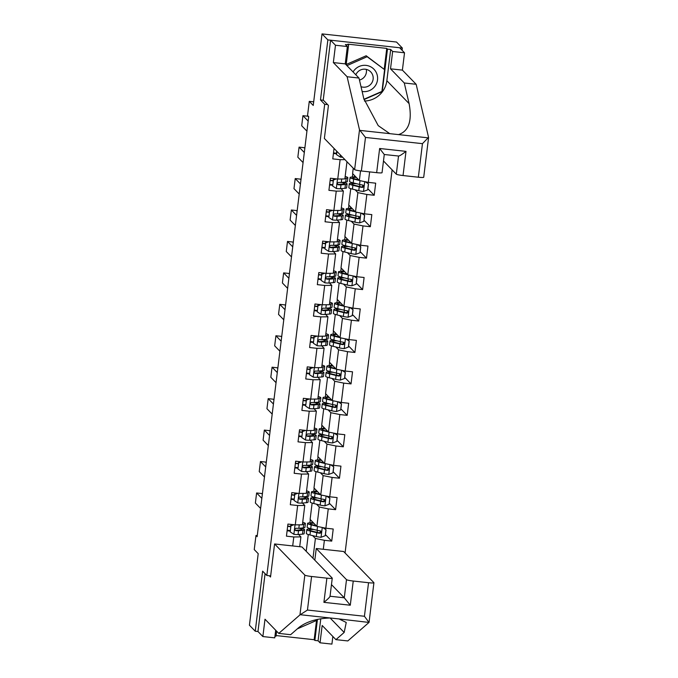 <?xml version="1.0" encoding="UTF-8"?>
<svg xmlns="http://www.w3.org/2000/svg" width="678" height="678" viewBox="0 0 678 678"><rect width="100%" height="100%" fill="white"/><g stroke="black" fill="none" stroke-linecap="round" stroke-linejoin="round"><path stroke-width="1.02" d="M402.071 50.257L402.342 48.045L396.511 42.036L322.025 33.9L327.864 39.9L320.482 99.963L324.686 104.285L327.652 104.607M345.068 552.985L392.113 169.856M402.342 48.045L327.864 39.9M324.686 104.285L266.827 575.478L262.632 571.156L255.259 631.218L257.971 631.515L265.073 573.673M255.259 631.218L249.428 625.209L258.208 553.663L254.242 549.587L255.979 535.476L257.14 536.679L308.71 116.675L307.549 115.472L309.278 101.361L313.244 105.446L322.025 33.9M270.666 575.902L266.827 575.478M334.051 148.431L332.771 158.881L340.119 159.686L337.746 179.034L330.398 178.229L328.915 190.323L336.254 191.128L333.881 210.477L326.533 209.672L325.05 221.765L332.398 222.57L330.025 241.91L322.677 241.114L321.194 253.208L328.533 254.004L326.16 273.353L318.813 272.548L317.329 284.641L324.677 285.446L322.304 304.795L314.956 303.99L313.473 316.084L320.813 316.889L318.44 336.237L311.092 335.432L309.609 347.526L316.957 348.322L314.584 367.671L307.236 366.874L305.753 378.96L313.092 379.765L310.719 399.113L303.371 398.308L301.888 410.402L309.236 411.207L306.863 430.555L299.515 429.75L298.032 441.844L305.38 442.649L302.998 461.998L295.65 461.193L294.167 473.286L301.515 474.083L299.142 493.431L291.794 492.635L290.311 504.72L297.659 505.525L295.277 524.874L287.93 524.069L286.447 536.162L293.794 536.968L292.693 545.934M369.629 171.898L368.34 182.374L375.688 183.179L374.205 195.272L367.832 188.713M323.287 549.282L324.389 540.307L331.737 541.112L333.22 529.018L325.881 528.213L328.254 508.873L335.602 509.67L337.085 497.576L329.737 496.779L332.11 477.431L339.458 478.227L340.941 466.142L333.601 465.337L335.974 445.988L343.322 446.794L344.805 434.7L337.458 433.895L339.831 414.546L347.178 415.351L348.661 403.257L341.322 402.461L343.695 383.112L351.043 383.909L352.526 371.815L345.178 371.019L347.551 351.67L354.899 352.475L356.382 340.381L349.043 339.576L351.416 320.228L358.764 321.033L360.247 308.939L352.899 308.134L355.272 288.786L362.62 289.591L364.103 277.497L356.764 276.7L359.137 257.352L366.484 258.149L367.968 246.063L360.62 245.258L362.993 225.91L370.341 226.715L371.824 214.621L364.476 213.816L366.857 194.467L374.205 195.272M346.975 161.737L344.865 178.95L337.746 179.034M368.34 182.374L359.357 180.534L352.594 173.576L353.246 168.195M359.357 180.534L360.535 170.898M344.933 159.635L340.119 159.686M333.881 210.477L341 210.392L343.373 191.043L341.051 188.654M355.111 189.789L357.874 192.628L355.492 211.977L348.729 205.01L350.738 188.662M343.373 191.043L336.254 191.128M366.857 194.467L357.874 192.628M364.476 213.816L355.492 211.977M330.025 241.91L337.144 241.834L339.517 222.486L337.195 220.096M351.246 221.231L354.009 224.071L351.636 243.419L344.873 236.453L346.873 220.096M339.517 222.486L332.398 222.57M362.993 225.91L354.009 224.071M360.62 245.258L351.636 243.419M326.16 273.353L333.279 273.276L335.652 253.928L333.33 251.53M347.39 252.665L350.153 255.513L347.772 274.853L341.009 267.895L343.017 251.538M335.652 253.928L328.533 254.004M359.137 257.352L350.153 255.513M356.764 276.7L347.772 274.853M322.304 304.795L329.423 304.71L331.796 285.362L329.474 282.972M343.526 284.107L346.289 286.947L343.916 306.295L337.152 299.329L339.153 282.98M331.796 285.362L324.677 285.446M355.272 288.786L346.289 286.947M352.899 308.134L343.916 306.295M318.44 336.237L325.559 336.152L327.932 316.804L325.61 314.414M339.67 315.55L342.432 318.389L340.051 337.737L333.288 330.771L335.296 314.414M327.932 316.804L320.813 316.889M351.416 320.228L342.432 318.389M349.043 339.576L340.051 337.737M314.584 367.671L321.703 367.595L324.076 348.246L321.753 345.856M335.805 346.983L338.568 349.831L336.195 369.179L329.432 362.213L331.44 345.856M324.076 348.246L316.957 348.322M347.551 351.67L338.568 349.831M345.178 371.019L336.195 369.179M310.719 399.113L317.838 399.037L320.211 379.688L317.889 377.29M331.949 378.426L334.712 381.265L332.33 400.613L325.567 393.655L327.576 377.299M320.211 379.688L313.092 379.765M343.695 383.112L334.712 381.265M341.322 402.461L332.33 400.613M306.863 430.555L313.982 430.471L316.355 411.122L314.033 408.732M328.084 409.868L330.847 412.707L328.474 432.056L321.711 425.089L323.72 408.741M316.355 411.122L309.236 411.207M339.831 414.546L330.847 412.707M337.458 433.895L328.474 432.056M302.998 461.998L310.117 461.913L312.49 442.565L310.168 440.175M324.228 441.31L326.991 444.149L324.609 463.498L317.846 456.531L319.855 440.175M312.49 442.565L305.38 442.649M335.974 445.988L326.991 444.149M333.601 465.337L324.609 463.498M299.142 493.431L306.261 493.355L308.634 474.007L306.312 471.608M320.363 472.744L323.126 475.592L320.753 494.94L313.99 487.974L315.999 471.617M308.634 474.007L301.515 474.083M332.11 477.431L323.126 475.592M329.737 496.779L320.753 494.94M295.277 524.874L302.396 524.789L304.769 505.449L302.447 503.051M316.507 504.186L319.27 507.025L316.889 526.374L310.126 519.416L312.134 503.059M304.769 505.449L297.659 505.525M328.254 508.873L319.27 507.025M325.881 528.213L316.889 526.374M299.71 546.705L300.913 536.883L298.591 534.493M312.643 535.628L315.406 538.468L312.973 558.291M306.21 551.324L308.278 534.501M300.913 536.883L293.794 536.968M324.389 540.307L315.406 538.468M313.685 101.844L309.278 101.361M257.276 535.62L255.979 535.476M309.143 529.077L309.236 528.315M309.914 522.823L310.304 519.602M313.007 497.635L313.1 496.872M313.77 491.389L314.168 488.16M316.863 466.193L316.957 465.43M317.635 459.947L318.024 456.718M320.728 434.751L320.821 433.988M321.491 428.504L321.889 425.276M324.584 403.317L324.677 402.554M325.355 397.062L325.745 393.842M328.449 371.875L328.542 371.112M329.211 365.628L329.61 362.399M332.305 340.432L332.398 339.67M333.076 334.186L333.466 330.957M336.169 308.99L336.263 308.227M336.932 302.744L337.33 299.515M340.025 277.556L340.119 276.794M340.797 271.31L341.187 268.081M343.89 246.114L343.983 245.351M344.653 239.868L345.051 236.639M347.746 214.672L347.839 213.909M348.517 208.426L348.907 205.197M351.611 183.238L351.704 182.475M352.374 176.983L352.772 173.763M289.955 531.069L287.108 530.764M331.737 541.112L325.364 534.552M311.888 522.797L312.058 521.399M315.745 491.355L315.914 489.957M335.602 509.67L329.228 503.11M293.82 499.635L290.972 499.322M319.609 459.913L319.779 458.523M339.458 478.227L333.084 471.668M297.676 468.193L294.828 467.879M323.465 428.479L323.635 427.081M343.322 446.794L336.949 440.234M301.541 436.751L298.693 436.446M327.33 397.037L327.499 395.638M347.178 415.351L340.805 408.792M305.397 405.317L302.549 405.003M331.186 365.595L331.356 364.196M351.043 383.909L344.67 377.349M309.261 373.875L306.414 373.561M335.051 334.161L335.22 332.762M354.899 352.475L348.526 345.916M313.117 342.432L310.27 342.119M338.907 302.719L339.076 301.32M358.764 321.033L352.391 314.473M316.982 310.99L314.134 310.685M342.771 271.276L342.941 269.878M362.62 289.591L356.247 283.031M320.838 279.556L317.99 279.243M346.627 239.834L346.797 238.436M366.484 258.149L360.111 251.589M324.703 248.114L321.855 247.801M350.492 208.4L350.662 207.002M370.341 226.715L363.967 220.155M328.559 216.672L325.711 216.358M354.348 176.958L354.518 175.56M332.423 185.23L329.576 184.924M336.28 153.796L333.432 153.482M320.482 99.963L323.448 100.285M293.972 524.73L290.938 525.848L290.201 531.891L293.972 534.349A5.407 0.559 7 0 0 298.057 534.535L302.498 534.145A15.619 1.619 7 0 0 304.142 533.637L304.617 529.806A15.619 1.619 7 0 0 300.388 528.154M290.023 530.552L287.184 530.162M260.606 508.432L255.377 503.042L256.615 492.965L261.649 493.516L262.352 494.245M302.473 524.179L303.736 524.069A15.619 1.619 7 0 0 305.38 523.56A15.619 1.619 7 0 0 302.702 522.297M261.844 498.355L256.615 492.965M290.938 525.848L290.201 531.891M290.633 525.535L293.082 524.636M305.38 523.56L304.914 527.391A15.619 1.619 -173 0 1 303.269 527.899L298.82 528.289A5.407 0.559 -173 0 1 296.227 528.238C294.608 528.916 294.515 529.721 295.93 530.654A5.407 0.559 7 0 0 298.523 530.713L302.973 530.315A15.619 1.619 7 0 0 304.617 529.806M299.117 528.264A12.967 1.348 -173 0 1 301.981 529.484A12.967 1.348 -173 0 1 300.617 529.908L295.218 530.323M287.684 526.052L290.523 526.45M290.489 526.721L287.65 526.331M316.236 525.696L313.219 524.95A12.967 1.348 -173 0 1 310.227 523.704A12.967 1.348 -173 0 1 313.829 523.221M316.787 526.272L311.202 524.882A15.619 1.619 -173 0 1 307.592 523.382A15.619 1.619 -173 0 1 313.456 522.84M322.982 527.628L325.965 529.679L325.22 535.722L320.948 537.298A5.407 0.559 -173 0 1 316.312 536.535L309.965 534.959A15.619 1.619 -173 0 1 306.354 533.459L306.829 529.628A15.619 1.619 7 0 0 310.431 531.137L316.779 532.705A5.407 0.559 7 0 0 319.88 533.272C321.567 532.679 321.669 531.874 320.177 530.857A5.407 0.559 -173 0 1 317.075 530.289L310.727 528.713A15.619 1.619 -173 0 1 307.126 527.213L307.592 523.382M325.457 533.789A7.45 0.771 7 0 0 325.567 533.679L326.033 529.849A7.45 0.771 -173 0 1 325.932 529.959M325.965 529.679L322.728 527.569M325.601 528.162L325.593 529.315M312.143 529.069A15.619 1.619 7 0 0 306.829 529.628M320.762 531.086L319.541 532.925L312.456 531.205A12.967 1.348 -173 0 1 309.465 529.95A12.967 1.348 -173 0 1 313.838 529.484M320.931 531.23L320.177 530.857M317.092 619.446L316.99 620.251L297.32 628.862M362.128 91.479A13.272 13.094 135.8 0 0 372.375 67.851A13.272 13.094 135.8 0 0 353.077 71.953M361.01 86.691A9.085 8.958 135.8 0 0 370.68 71.86A9.085 8.958 135.8 0 0 355.84 74.809M366.289 69.402A9.085 8.958 -44.2 0 1 359.459 80.038M346.204 64.495L366.179 55.757L384.596 69.656L381.926 91.411L363.95 99.276M346.941 65.639L367.112 56.715L384.596 69.656M346.178 64.741L346.95 65.537M366.179 55.757L367.112 56.715M320.787 618.743L318.084 640.786L320.041 642.803L322.169 625.472L335.932 639.642L344.17 632.447L346.238 622.463L339.076 618.955L369.002 622.438L364.425 616.268L368.544 582.716A6.127 0.636 7 0 0 373.925 582.741A6.127 0.636 7 0 0 373.883 582.648L343.627 551.502L316.253 548.51L346.509 579.656A6.127 0.636 7 0 0 353.246 581.038L368.544 582.716M335.932 639.642L347.814 640.939L369.002 622.438M320.041 642.803L331.915 644.1L332.856 636.472M274.582 543.959L304.837 575.105A6.127 0.636 7 0 0 311.575 576.486L326.881 578.156A6.127 0.636 7 0 0 332.254 578.181A6.127 0.636 7 0 0 332.22 578.097L301.964 546.951L274.582 543.959L270.522 577.012L269.302 575.749M276.09 635.557L314.16 639.71L314.863 640.43L317.448 619.361M276.624 631.193L276.014 636.193L274.971 636.074M311.575 576.486L307.456 610.047L299.956 614.895L278.768 633.396L265.005 619.226L262.869 636.557L274.751 637.854L275.683 630.226M262.869 636.557L257.971 631.515M318.084 640.786L314.863 640.43M278.768 633.396L290.642 634.693L298.871 627.506C306.676 621.548 317.16 618.378 330.305 617.997L300.346 614.726M314.821 560.189L316.253 548.51M353.246 581.038L350.28 605.225L344.28 597.801L331.466 584.606M339.076 618.955L330.305 617.997M314.16 639.71L316.524 620.455M329.991 596.233C329.983 597.013 327.957 599.047 323.906 602.344L326.881 578.156M359.51 129.829L365.484 137.439L361.366 170.992A6.127 0.636 -173 0 1 354.628 169.61L359.51 129.829L347.111 76.741L333.347 62.579L335.474 45.248L330.576 40.197L323.228 100.056L328.432 105.412L324.372 138.465L354.628 169.61M384.206 69.249L386.765 48.401L347.916 44.155L348.611 44.875L345.39 44.528L347.356 46.545L345.229 63.876L358.993 78.046L363.806 98.666L378.222 125.633L389.774 133.651L398.545 134.608C408.758 131.21 412.283 120.879 409.097 103.615L404.283 82.987L390.52 68.825L392.647 51.486L390.689 49.469L386.85 80.707A22.967 22.654 -44.2 0 1 364.417 101.039M358.993 78.046L347.111 76.741M347.356 46.545L335.474 45.248M345.229 63.876L333.347 62.579M428.572 137.651L423.716 177.246A6.127 0.636 -173 0 1 418.334 177.221L403.037 175.543A6.127 0.636 -173 0 1 396.299 174.161L398.52 156.059M383.485 160.974L396.299 174.161M386.765 48.401L387.469 49.121L390.689 49.469M418.334 177.221L422.453 143.66L428.555 137.371L416.156 84.292L402.393 70.122L404.52 52.791L392.647 51.486M404.52 52.791L399.622 47.748L330.576 40.197M402.393 70.122L390.52 68.825M416.156 84.292L404.283 82.987M398.545 134.608L428.504 137.88L428.555 137.371M384.273 154.508L382.045 172.687A6.127 0.636 -173 0 1 376.663 172.661L361.366 170.992M348.611 44.875L346.161 64.842M364.027 99.564L382.248 91.589L387.469 49.121M376.663 172.661L379.638 148.482L406.003 151.363C401.876 154.567 399.376 156.118 398.528 156.025L384.282 154.508M379.638 148.482L384.231 154.465M297.828 493.287L294.803 494.406L294.057 500.457L297.837 502.906A5.407 0.559 7 0 0 301.913 503.101L306.363 502.712A15.619 1.619 7 0 0 308.007 502.195L308.473 498.364A15.619 1.619 7 0 0 304.252 496.711M293.879 499.11L291.048 498.72M264.471 476.99L259.233 471.6L260.471 461.523L265.505 462.074L266.208 462.803M306.337 492.745L307.6 492.635A15.619 1.619 7 0 0 309.244 492.118A15.619 1.619 7 0 0 306.566 490.855M265.708 466.913L260.471 461.523M294.803 494.406L294.057 500.457M294.498 494.093L296.947 493.194M309.244 492.118L308.77 495.949A15.619 1.619 -173 0 1 307.126 496.457L302.685 496.855A5.407 0.559 -173 0 1 300.083 496.796C298.473 497.474 298.371 498.279 299.786 499.22A5.407 0.559 7 0 0 302.388 499.271L306.829 498.881A15.619 1.619 7 0 0 308.473 498.364M302.973 496.83A12.967 1.348 -173 0 1 305.846 498.042A12.967 1.348 -173 0 1 304.473 498.466L299.074 498.881M291.548 494.618L294.388 495.008M294.354 495.279L291.515 494.889M301.693 461.854L298.659 462.972L297.922 469.015L301.693 471.473A5.407 0.559 7 0 0 305.778 471.659L310.219 471.269A15.619 1.619 7 0 0 311.863 470.752L312.338 466.93A15.619 1.619 7 0 0 308.109 465.278M297.744 467.676L294.905 467.278M268.327 445.548L263.098 440.166L264.335 430.089L269.369 430.632L270.073 431.361M310.193 461.303L311.456 461.193A15.619 1.619 7 0 0 313.1 460.676A15.619 1.619 7 0 0 310.422 459.413M269.564 435.471L264.335 430.089M298.659 462.972L297.922 469.015M298.354 462.659L300.803 461.752M313.1 460.676L312.634 464.506A15.619 1.619 -173 0 1 310.99 465.023L306.541 465.413A5.407 0.559 -173 0 1 303.947 465.354C302.329 466.032 302.235 466.837 303.651 467.778A5.407 0.559 7 0 0 306.244 467.828L310.694 467.439A15.619 1.619 7 0 0 312.338 466.93M306.837 465.388A12.967 1.348 -173 0 1 309.702 466.6A12.967 1.348 -173 0 1 308.337 467.032L302.939 467.439M295.405 463.176L298.244 463.566M298.21 463.845L295.371 463.455M320.092 494.262L317.084 493.516A12.967 1.348 -173 0 1 314.092 492.262A12.967 1.348 -173 0 1 317.685 491.779M320.643 494.83L315.058 493.448A15.619 1.619 -173 0 1 311.456 491.94A15.619 1.619 -173 0 1 317.312 491.397M326.847 496.186L329.83 498.237L329.084 504.279L324.813 505.856A5.407 0.559 -173 0 1 320.169 505.093L313.821 503.525A15.619 1.619 -173 0 1 310.219 502.017L310.685 498.186A15.619 1.619 7 0 0 314.295 499.694L320.643 501.262A5.407 0.559 7 0 0 323.745 501.83C325.432 501.237 325.525 500.432 324.042 499.415A5.407 0.559 -173 0 1 320.94 498.847L314.592 497.279A15.619 1.619 -173 0 1 310.982 495.771L311.456 491.94M329.322 502.347A7.45 0.771 7 0 0 329.423 502.237L329.898 498.406A7.45 0.771 -173 0 1 329.788 498.516M329.83 498.237L326.584 496.135M329.457 496.72L329.449 497.872M316.007 497.627A15.619 1.619 7 0 0 310.685 498.186M324.618 499.644L323.406 501.491L316.312 499.762A12.967 1.348 -173 0 1 313.321 498.516A12.967 1.348 -173 0 1 317.694 498.042M324.787 499.796L324.042 499.415M323.957 462.82L320.94 462.074A12.967 1.348 -173 0 1 317.948 460.828A12.967 1.348 -173 0 1 321.55 460.337M324.508 463.388L318.923 462.006A15.619 1.619 -173 0 1 315.312 460.498A15.619 1.619 -173 0 1 321.177 459.955M330.703 464.744L333.686 466.795L332.94 472.846L328.669 474.414A5.407 0.559 -173 0 1 324.033 473.651L317.685 472.083A15.619 1.619 -173 0 1 314.075 470.574L314.55 466.752A15.619 1.619 7 0 0 318.151 468.252L324.499 469.829A5.407 0.559 7 0 0 327.601 470.396C329.288 469.795 329.389 468.99 327.898 467.973A5.407 0.559 -173 0 1 324.796 467.405L318.448 465.837A15.619 1.619 -173 0 1 314.846 464.328L315.312 460.498M333.178 470.905A7.45 0.771 7 0 0 333.288 470.795L333.754 466.964A7.45 0.771 -173 0 1 333.652 467.074M333.686 466.795L330.449 464.693M333.322 465.278L333.313 466.439M319.863 466.184A15.619 1.619 7 0 0 314.55 466.752M328.483 468.21L327.262 470.049L320.177 468.32A12.967 1.348 -173 0 1 317.185 467.074A12.967 1.348 -173 0 1 321.558 466.608M328.652 468.354L327.898 467.973M305.549 430.411L302.524 431.53L301.778 437.573L305.558 440.03A5.407 0.559 7 0 0 309.634 440.217L314.084 439.827A15.619 1.619 7 0 0 315.728 439.319L316.194 435.488A15.619 1.619 7 0 0 311.973 433.835M301.6 436.234L298.769 435.844M272.192 414.114L266.954 408.724L268.191 398.647L273.226 399.198L273.929 399.918M314.058 429.86L315.321 429.75A15.619 1.619 7 0 0 316.965 429.242A15.619 1.619 7 0 0 314.287 427.979M273.429 404.037L268.191 398.647M302.524 431.53L301.778 437.573M302.219 431.216L304.668 430.318M316.965 429.242L316.49 433.072A15.619 1.619 -173 0 1 314.846 433.581L310.405 433.971A5.407 0.559 -173 0 1 307.804 433.92C306.193 434.59 306.092 435.403 307.507 436.335A5.407 0.559 7 0 0 310.109 436.386L314.55 435.996A15.619 1.619 7 0 0 316.194 435.488M310.694 433.945A12.967 1.348 -173 0 1 313.567 435.166A12.967 1.348 -173 0 1 312.194 435.59L306.795 436.005M299.269 431.733L302.108 432.123M302.074 432.403L299.235 432.013M309.414 398.969L306.38 400.088L305.642 406.139L309.414 408.588A5.407 0.559 7 0 0 313.499 408.783L317.94 408.385A15.619 1.619 7 0 0 319.584 407.876L320.058 404.046A15.619 1.619 7 0 0 315.829 402.393M305.464 404.791L302.625 404.402M276.048 382.672L270.819 377.282L272.056 367.205L277.09 367.756L277.794 368.485M317.914 398.418L319.177 398.308A15.619 1.619 7 0 0 320.821 397.8A15.619 1.619 7 0 0 318.143 396.537M277.285 372.595L272.056 367.205M306.38 400.088L305.642 406.139M306.075 399.774L308.524 398.876M320.821 397.8L320.355 401.63A15.619 1.619 -173 0 1 318.711 402.139L314.261 402.529A5.407 0.559 -173 0 1 311.668 402.478C310.049 403.156 309.956 403.961 311.371 404.893A5.407 0.559 7 0 0 313.965 404.952L318.414 404.563A15.619 1.619 7 0 0 320.058 404.046M314.558 402.503A12.967 1.348 -173 0 1 317.423 403.724A12.967 1.348 -173 0 1 316.058 404.147L310.66 404.563M303.125 400.3L305.964 400.69M305.931 400.961L303.091 400.571M313.27 367.535L310.244 368.646L309.499 374.697L313.278 377.154A5.407 0.559 7 0 0 317.355 377.341L321.804 376.951A15.619 1.619 7 0 0 323.448 376.434L323.914 372.603A15.619 1.619 7 0 0 319.694 370.951M309.321 373.349L306.49 372.959M279.912 351.229L274.675 345.839L275.912 335.763L280.946 336.313L281.65 337.042M321.779 366.984L323.042 366.874A15.619 1.619 7 0 0 324.686 366.357A15.619 1.619 7 0 0 322.008 365.095M281.15 341.153L275.912 335.763M310.244 368.646L309.499 374.697M309.939 368.34L312.389 367.434M324.686 366.357L324.211 370.188A15.619 1.619 -173 0 1 322.567 370.697L318.126 371.095A5.407 0.559 -173 0 1 315.524 371.036C313.914 371.714 313.812 372.519 315.228 373.459A5.407 0.559 7 0 0 317.829 373.51L322.27 373.12A15.619 1.619 7 0 0 323.914 372.603M318.414 371.069A12.967 1.348 -173 0 1 321.287 372.281A12.967 1.348 -173 0 1 319.914 372.705L314.516 373.12M306.99 368.857L309.829 369.247M309.795 369.527L306.956 369.129M327.813 431.377L324.804 430.632A12.967 1.348 -173 0 1 321.813 429.386A12.967 1.348 -173 0 1 325.406 428.903M328.364 431.945L322.779 430.564A15.619 1.619 -173 0 1 319.177 429.064A15.619 1.619 -173 0 1 325.033 428.513M334.568 433.301L337.542 435.352L336.805 441.403L332.534 442.98A5.407 0.559 -173 0 1 327.889 442.217L321.541 440.641A15.619 1.619 -173 0 1 317.94 439.141L318.406 435.31A15.619 1.619 7 0 0 322.016 436.81L328.364 438.386A5.407 0.559 7 0 0 331.466 438.954C333.152 438.361 333.245 437.547 331.762 436.539A5.407 0.559 -173 0 1 328.661 435.962L322.313 434.395A15.619 1.619 -173 0 1 318.702 432.895L319.177 429.064M337.042 439.463A7.45 0.771 7 0 0 337.144 439.361L337.619 435.53A7.45 0.771 -173 0 1 337.508 435.64M337.542 435.352L334.305 433.25M337.178 433.844L337.169 434.996M323.728 434.742A15.619 1.619 7 0 0 318.406 435.31M332.339 436.768L331.127 438.607L324.033 436.878A12.967 1.348 -173 0 1 321.041 435.632A12.967 1.348 -173 0 1 325.415 435.166M332.508 436.912L331.762 436.539M331.678 399.935L328.661 399.198A12.967 1.348 -173 0 1 325.669 397.944A12.967 1.348 -173 0 1 329.271 397.461M332.228 400.512L326.643 399.13A15.619 1.619 -173 0 1 323.033 397.622A15.619 1.619 -173 0 1 328.898 397.079M338.424 401.868L341.407 403.919L340.661 409.961L336.39 411.538A5.407 0.559 -173 0 1 331.754 410.775L325.406 409.207A15.619 1.619 -173 0 1 321.796 407.698L322.27 403.868A15.619 1.619 7 0 0 325.872 405.376L332.22 406.944A5.407 0.559 7 0 0 335.322 407.512C337.008 406.919 337.11 406.114 335.618 405.097A5.407 0.559 -173 0 1 332.517 404.529L326.169 402.952A15.619 1.619 -173 0 1 322.567 401.452L323.033 397.622M340.898 408.029A7.45 0.771 7 0 0 341.009 407.919L341.475 404.088A7.45 0.771 -173 0 1 341.373 404.198M341.407 403.919L338.169 401.808M341.042 402.401L341.034 403.554M327.584 403.308A15.619 1.619 7 0 0 322.27 403.868M336.203 405.325L334.983 407.164L327.898 405.444A12.967 1.348 -173 0 1 324.906 404.19A12.967 1.348 -173 0 1 329.279 403.724M336.373 405.469L335.618 405.097M335.534 368.501L332.525 367.756A12.967 1.348 -173 0 1 329.533 366.501A12.967 1.348 -173 0 1 333.127 366.018M336.085 369.069L330.5 367.688A15.619 1.619 -173 0 1 326.898 366.179A15.619 1.619 -173 0 1 332.754 365.637M342.288 370.425L345.263 372.476L344.526 378.519L340.254 380.095A5.407 0.559 -173 0 1 335.61 379.333L329.262 377.765A15.619 1.619 -173 0 1 325.66 376.256L326.126 372.425A15.619 1.619 7 0 0 329.737 373.934L336.085 375.502A5.407 0.559 7 0 0 339.186 376.07C340.873 375.476 340.966 374.671 339.483 373.654A5.407 0.559 -173 0 1 336.381 373.086L330.033 371.519A15.619 1.619 -173 0 1 326.423 370.01L326.898 366.179M344.763 376.587A7.45 0.771 7 0 0 344.865 376.476L345.339 372.646A7.45 0.771 -173 0 1 345.229 372.756M345.263 372.476L342.026 370.374M344.899 370.959L344.89 372.12M331.449 371.866A15.619 1.619 7 0 0 326.126 372.425M340.059 373.883L338.847 375.731L331.754 374.002A12.967 1.348 -173 0 1 328.762 372.756A12.967 1.348 -173 0 1 333.135 372.281M340.229 374.036L339.483 373.654M317.135 336.093L314.1 337.212L313.363 343.254L317.135 345.712A5.407 0.559 7 0 0 321.219 345.899L325.66 345.509A15.619 1.619 7 0 0 327.305 345L327.779 341.17A15.619 1.619 7 0 0 323.55 339.517M313.185 341.915L310.346 341.517M283.768 319.787L278.539 314.406L279.777 304.329L284.811 304.88L285.514 305.6M325.635 335.542L326.898 335.432A15.619 1.619 7 0 0 328.542 334.924A15.619 1.619 7 0 0 325.864 333.661M285.006 309.71L279.777 304.329M314.1 337.212L313.363 343.254M313.795 336.898L316.245 335.991M328.542 334.924L328.076 338.746A15.619 1.619 -173 0 1 326.432 339.263L321.982 339.653A5.407 0.559 -173 0 1 319.389 339.602C317.77 340.271 317.677 341.076 319.092 342.017A5.407 0.559 7 0 0 321.686 342.068L326.135 341.678A15.619 1.619 7 0 0 327.779 341.17M322.279 339.627A12.967 1.348 -173 0 1 325.143 340.848A12.967 1.348 -173 0 1 323.779 341.271L318.38 341.687M310.846 337.415L313.685 337.805M313.651 338.085L310.812 337.695M339.398 337.059L336.381 336.313A12.967 1.348 -173 0 1 333.39 335.068A12.967 1.348 -173 0 1 336.991 334.576M339.949 337.627L334.364 336.246A15.619 1.619 -173 0 1 330.754 334.746A15.619 1.619 -173 0 1 336.619 334.195M346.144 338.983L349.128 341.034L348.382 347.085L344.11 348.661A5.407 0.559 -173 0 1 339.475 347.89L333.127 346.322A15.619 1.619 -173 0 1 329.516 344.822L329.991 340.992A15.619 1.619 7 0 0 333.593 342.492L339.941 344.068A5.407 0.559 7 0 0 343.043 344.636C344.729 344.034 344.831 343.229 343.339 342.212A5.407 0.559 -173 0 1 340.237 341.644L333.89 340.076A15.619 1.619 -173 0 1 330.288 338.568L330.754 334.746M348.619 345.144A7.45 0.771 7 0 0 348.729 345.034L349.195 341.212A7.45 0.771 -173 0 1 349.094 341.314M349.128 341.034L345.89 338.932M348.763 339.517L348.755 340.678M335.305 340.424A15.619 1.619 7 0 0 329.991 340.992M343.924 342.449L342.704 344.288L335.618 342.56A12.967 1.348 -173 0 1 332.627 341.314A12.967 1.348 -173 0 1 337 340.848M344.093 342.593L343.339 342.212M320.991 304.651L317.965 305.77L317.219 311.812L320.999 314.27A5.407 0.559 7 0 0 325.076 314.456L329.525 314.067A15.619 1.619 7 0 0 331.169 313.558L331.635 309.727A15.619 1.619 7 0 0 327.415 308.075M317.041 310.473L314.211 310.083M287.633 288.353L282.395 282.963L283.633 272.887L288.667 273.437L289.37 274.166M329.5 304.1L330.762 303.99A15.619 1.619 7 0 0 332.406 303.481A15.619 1.619 7 0 0 329.728 302.219M288.87 278.277L283.633 272.887M317.965 305.77L317.219 311.812M317.66 305.456L320.109 304.558M332.406 303.481L331.932 307.312A15.619 1.619 -173 0 1 330.288 307.82L325.847 308.21A5.407 0.559 -173 0 1 323.245 308.159C321.635 308.829 321.533 309.643 322.948 310.575A5.407 0.559 7 0 0 325.55 310.634L329.991 310.236A15.619 1.619 7 0 0 331.635 309.727M326.135 308.185A12.967 1.348 -173 0 1 329.008 309.405A12.967 1.348 -173 0 1 327.635 309.829L322.236 310.244M314.711 305.973L317.55 306.371M317.516 306.642L314.677 306.253M343.254 305.617L340.246 304.871A12.967 1.348 -173 0 1 337.254 303.625A12.967 1.348 -173 0 1 340.848 303.142M343.805 306.185L338.22 304.803A15.619 1.619 -173 0 1 334.618 303.303A15.619 1.619 -173 0 1 340.475 302.761M350.009 307.541L352.984 309.592L352.246 315.643L347.975 317.219A5.407 0.559 -173 0 1 343.331 316.457L336.983 314.88A15.619 1.619 -173 0 1 333.381 313.38L333.847 309.549A15.619 1.619 7 0 0 337.458 311.058L343.805 312.626A5.407 0.559 7 0 0 346.907 313.194C348.594 312.6 348.687 311.795 347.204 310.778A5.407 0.559 -173 0 1 344.102 310.21L337.754 308.634A15.619 1.619 -173 0 1 334.144 307.134L334.618 303.303M352.484 313.711A7.45 0.771 7 0 0 352.585 313.6L353.06 309.77A7.45 0.771 -173 0 1 352.95 309.88M352.984 309.592L349.746 307.49M352.619 308.083L352.611 309.236M339.17 308.99A15.619 1.619 7 0 0 333.847 309.549M347.78 311.007L346.568 312.846L339.475 311.126A12.967 1.348 -173 0 1 336.483 309.871A12.967 1.348 -173 0 1 340.856 309.405M347.95 311.151L347.204 310.778M324.855 273.209L321.821 274.327L321.084 280.378L324.855 282.828A5.407 0.559 7 0 0 328.94 283.023L333.381 282.624A15.619 1.619 7 0 0 335.025 282.116L335.5 278.285A15.619 1.619 7 0 0 331.271 276.632M320.906 279.031L318.067 278.641M291.489 256.911L286.26 251.521L287.497 241.444L292.532 241.995L293.235 242.724M333.356 272.666L334.618 272.548A15.619 1.619 7 0 0 336.263 272.039A15.619 1.619 7 0 0 333.584 270.776M292.726 246.834L287.497 241.444M321.821 274.327L321.084 280.378M321.516 274.014L323.965 273.115M336.263 272.039L335.796 275.87A15.619 1.619 -173 0 1 334.152 276.378L329.703 276.768A5.407 0.559 -173 0 1 327.11 276.717C325.491 277.395 325.398 278.2 326.813 279.133A5.407 0.559 7 0 0 329.406 279.192L333.856 278.802A15.619 1.619 7 0 0 335.5 278.285M330 276.743A12.967 1.348 -173 0 1 332.864 277.963A12.967 1.348 -173 0 1 331.5 278.387L326.101 278.802M318.567 274.539L321.406 274.929M321.372 275.2L318.533 274.81M347.119 274.183L344.102 273.437A12.967 1.348 -173 0 1 341.11 272.183A12.967 1.348 -173 0 1 344.712 271.7M347.67 274.751L342.085 273.37A15.619 1.619 -173 0 1 338.475 271.861A15.619 1.619 -173 0 1 344.339 271.319M353.865 276.107L356.848 278.158L356.103 284.201L351.831 285.777A5.407 0.559 -173 0 1 347.195 285.014L340.848 283.446A15.619 1.619 -173 0 1 337.237 281.938L337.712 278.107A15.619 1.619 7 0 0 341.314 279.616L347.661 281.184A5.407 0.559 7 0 0 350.763 281.751C352.45 281.158 352.552 280.353 351.06 279.336A5.407 0.559 -173 0 1 347.958 278.768L341.61 277.192A15.619 1.619 -173 0 1 338.008 275.692L338.475 271.861M356.34 282.268A7.45 0.771 7 0 0 356.45 282.158L356.916 278.327A7.45 0.771 -173 0 1 356.814 278.438M356.848 278.158L353.611 276.048M356.484 276.641L356.475 277.794M343.026 277.548A15.619 1.619 7 0 0 337.712 278.107M351.645 279.565L350.424 281.412L343.339 279.683A12.967 1.348 -173 0 1 340.348 278.429A12.967 1.348 -173 0 1 344.721 277.963M351.814 279.709L351.06 279.336M328.711 241.775L325.686 242.894L324.94 248.936L328.72 251.394A5.407 0.559 7 0 0 332.796 251.58L337.246 251.191A15.619 1.619 7 0 0 338.89 250.674L339.356 246.851A15.619 1.619 7 0 0 335.135 245.19M324.762 247.589L321.923 247.199M295.354 225.469L290.116 220.079L291.354 210.002L296.388 210.553L297.091 211.282M337.22 241.224L338.483 241.114A15.619 1.619 7 0 0 340.127 240.597A15.619 1.619 7 0 0 337.449 239.334M296.591 215.392L291.354 210.002M325.686 242.894L324.94 248.936M325.381 242.58L327.83 241.673M340.127 240.597L339.653 244.427A15.619 1.619 -173 0 1 338.008 244.944L333.568 245.334A5.407 0.559 -173 0 1 330.966 245.275C329.355 245.953 329.254 246.758 330.669 247.699A5.407 0.559 7 0 0 333.271 247.75L337.712 247.36A15.619 1.619 7 0 0 339.356 246.851M333.856 245.309A12.967 1.348 -173 0 1 336.72 246.521A12.967 1.348 -173 0 1 335.356 246.945L329.957 247.36M322.431 243.097L325.271 243.487M325.237 243.766L322.397 243.368M350.975 242.741L347.967 241.995A12.967 1.348 -173 0 1 344.975 240.749A12.967 1.348 -173 0 1 348.568 240.258M351.526 243.309L345.941 241.927A15.619 1.619 -173 0 1 342.339 240.419A15.619 1.619 -173 0 1 348.195 239.876M357.73 244.665L360.704 246.716L359.967 252.758L355.696 254.335A5.407 0.559 -173 0 1 351.051 253.572L344.704 252.004A15.619 1.619 -173 0 1 341.102 250.496L341.568 246.673A15.619 1.619 7 0 0 345.178 248.173L351.526 249.741A5.407 0.559 7 0 0 354.628 250.318C356.314 249.716 356.408 248.911 354.925 247.894A5.407 0.559 -173 0 1 351.823 247.326L345.475 245.758A15.619 1.619 -173 0 1 341.865 244.25L342.339 240.419M360.204 250.826A7.45 0.771 7 0 0 360.306 250.716L360.781 246.885A7.45 0.771 -173 0 1 360.671 246.995M360.704 246.716L357.467 244.614M360.34 245.199L360.332 246.36M346.89 246.106A15.619 1.619 7 0 0 341.568 246.673M355.501 248.123L354.289 249.97L347.195 248.241A12.967 1.348 -173 0 1 344.204 246.995A12.967 1.348 -173 0 1 348.577 246.521M355.67 248.275L354.925 247.894M332.576 210.333L329.542 211.451L328.805 217.494L332.576 219.952A5.407 0.559 7 0 0 336.661 220.138L341.102 219.748A15.619 1.619 7 0 0 342.746 219.24L343.221 215.409A15.619 1.619 7 0 0 338.992 213.756M328.627 216.155L325.787 215.765M299.21 194.027L293.981 188.645L295.218 178.568L300.252 179.119L300.956 179.839M341.076 209.782L342.339 209.672A15.619 1.619 7 0 0 343.983 209.163A15.619 1.619 7 0 0 341.305 207.9M300.447 183.95L295.218 178.568M329.542 211.451L328.805 217.494M329.237 211.138L331.686 210.231M343.983 209.163L343.517 212.985A15.619 1.619 -173 0 1 341.873 213.502L337.424 213.892A5.407 0.559 -173 0 1 334.83 213.841C333.212 214.511 333.118 215.316 334.534 216.257A5.407 0.559 7 0 0 337.127 216.307L341.576 215.918A15.619 1.619 7 0 0 343.221 215.409M337.72 213.867A12.967 1.348 -173 0 1 340.585 215.087A12.967 1.348 -173 0 1 339.22 215.511L333.822 215.926M326.288 211.655L329.127 212.044M329.093 212.324L326.254 211.934M354.84 211.299L351.823 210.553A12.967 1.348 -173 0 1 348.831 209.307A12.967 1.348 -173 0 1 352.433 208.824M355.391 211.867L349.806 210.485A15.619 1.619 -173 0 1 346.195 208.985A15.619 1.619 -173 0 1 352.06 208.434M361.586 213.223L364.569 215.273L363.823 221.325L359.552 222.901A5.407 0.559 -173 0 1 354.916 222.138L348.568 220.562A15.619 1.619 -173 0 1 344.958 219.062L345.433 215.231A15.619 1.619 7 0 0 349.034 216.731L355.382 218.308A5.407 0.559 7 0 0 358.484 218.875C360.171 218.274 360.272 217.469 358.781 216.452A5.407 0.559 -173 0 1 355.679 215.884L349.331 214.316A15.619 1.619 -173 0 1 345.729 212.807L346.195 208.985M364.061 219.384A7.45 0.771 7 0 0 364.171 219.274L364.637 215.451A7.45 0.771 -173 0 1 364.535 215.562M364.569 215.273L361.332 213.172M364.205 213.756L364.196 214.918M350.746 214.663A15.619 1.619 7 0 0 345.433 215.231M359.365 216.689L358.145 218.528L351.06 216.799A12.967 1.348 -173 0 1 348.068 215.553A12.967 1.348 -173 0 1 352.441 215.087M359.535 216.833L358.781 216.452M336.432 178.89L333.406 180.009L332.661 186.052L336.441 188.509A5.407 0.559 7 0 0 340.517 188.696L344.966 188.306A15.619 1.619 7 0 0 346.611 187.798L347.077 183.967A15.619 1.619 7 0 0 342.856 182.314M332.483 184.713L329.644 184.323M303.074 162.593L297.837 157.203L299.074 147.126L304.108 147.677L304.812 148.406M344.941 178.339L346.204 178.229A15.619 1.619 7 0 0 347.848 177.721A15.619 1.619 7 0 0 345.17 176.458M304.312 152.516L299.074 147.126M333.406 180.009L332.661 186.052M333.101 179.695L335.551 178.797M347.848 177.721L347.373 181.551A15.619 1.619 -173 0 1 345.729 182.06L341.288 182.45A5.407 0.559 -173 0 1 338.686 182.399C337.076 183.077 336.974 183.882 338.39 184.814A5.407 0.559 7 0 0 340.992 184.874L345.433 184.475A15.619 1.619 7 0 0 347.077 183.967M341.576 182.424A12.967 1.348 -173 0 1 344.441 183.645A12.967 1.348 -173 0 1 343.076 184.069L337.678 184.484M330.152 180.212L332.991 180.611M332.957 180.882L330.118 180.492M358.696 179.856L355.687 179.111A12.967 1.348 -173 0 1 352.696 177.865A12.967 1.348 -173 0 1 356.289 177.382M359.247 180.433L353.662 179.043A15.619 1.619 -173 0 1 350.06 177.543A15.619 1.619 -173 0 1 355.916 177M365.45 181.789L368.425 183.84L367.688 189.882L363.416 191.459A5.407 0.559 -173 0 1 358.772 190.696L352.424 189.12A15.619 1.619 -173 0 1 348.823 187.62L349.289 183.789A15.619 1.619 7 0 0 352.899 185.297L359.247 186.865A5.407 0.559 7 0 0 362.349 187.433C364.035 186.84 364.128 186.035 362.645 185.018A5.407 0.559 -173 0 1 359.543 184.45L353.196 182.874A15.619 1.619 -173 0 1 349.585 181.373L350.06 177.543M367.925 187.95A7.45 0.771 7 0 0 368.027 187.84L368.501 184.009A7.45 0.771 -173 0 1 368.391 184.119M368.425 183.84L365.188 181.729M368.061 182.323L368.052 183.475M354.611 183.23A15.619 1.619 7 0 0 349.289 183.789M363.222 185.247L362.01 187.086L354.916 185.365A12.967 1.348 -173 0 1 351.924 184.111A12.967 1.348 -173 0 1 356.297 183.645M363.391 185.391L362.645 185.018M336.915 151.38L336.525 154.618L340.297 157.067A5.407 0.559 7 0 0 342.627 157.262M336.347 153.27L333.508 152.881M306.931 131.151L301.702 125.761L302.939 115.684L307.973 116.235L308.676 116.963M308.168 121.074L302.939 115.684M336.619 151.067L336.525 154.618M334.008 148.779L334.449 148.838M334.762 149.16L333.974 149.05M295.04 524.848L293.879 534.289M302.973 530.315L302.498 534.145M303.736 524.069L303.269 527.899M298.523 530.713L298.057 534.535M299.252 524.831L298.82 528.289M321.058 537.256L322.262 527.476M310.727 528.713L311.202 524.882M317.389 530.357L317.143 532.357M309.965 534.959L310.431 531.137M317.075 530.289L317.541 526.509M316.312 536.535L316.779 532.705M307.456 610.047L364.425 616.268M350.28 605.225L323.906 602.344M299.956 614.895L304.837 575.105M330.042 596.242L344.28 597.801L346.509 579.656M330.127 617.997L344.17 632.447M359.815 130.379L389.774 133.651M422.453 143.66L365.484 137.439M406.003 151.363L403.037 175.543M386.85 80.707L409.097 103.615M298.905 493.406L297.744 502.847M306.829 498.881L306.363 502.712M307.6 492.635L307.126 496.457M302.388 499.271L301.913 503.101M303.108 493.389L302.685 496.855M302.761 461.964L301.6 471.405M310.694 467.439L310.219 471.269M311.456 461.193L310.99 465.023M306.244 467.828L305.778 471.659M306.973 461.947L306.541 465.413M324.915 505.822L326.118 496.033M314.592 497.279L315.058 493.448M321.245 498.923L320.999 500.923M313.821 503.525L314.295 499.694M320.94 498.847L321.406 495.067M320.169 505.093L320.643 501.262M328.779 474.38L329.974 464.6M318.448 465.837L318.923 462.006M325.109 467.481L324.864 469.481M317.685 472.083L318.151 468.252M324.796 467.405L325.262 463.633M324.033 473.651L324.499 469.829M306.626 430.53L305.464 439.971M314.55 435.996L314.084 439.827M315.321 429.75L314.846 433.581M310.109 436.386L309.634 440.217M310.829 430.505L310.405 433.971M310.482 399.088L309.321 408.529M318.414 404.563L317.94 408.385M319.177 398.308L318.711 402.139M313.965 404.952L313.499 408.783M314.694 399.071L314.261 402.529M314.346 367.646L313.185 377.087M322.27 373.12L321.804 376.951M323.042 366.874L322.567 370.697M317.829 373.51L317.355 377.341M318.55 367.629L318.126 371.095M332.635 442.937L333.839 433.157M322.313 434.395L322.779 430.564M328.966 436.039L328.72 438.039M321.541 440.641L322.016 436.81M328.661 435.962L329.127 432.191M327.889 442.217L328.364 438.386M336.5 411.495L337.695 401.715M326.169 402.952L326.643 399.13M332.83 404.596L332.584 406.605M325.406 409.207L325.872 405.376M332.517 404.529L332.983 400.749M331.754 410.775L332.22 406.944M340.356 380.061L341.559 370.273M330.033 371.519L330.5 367.688M336.686 373.163L336.441 375.163M329.262 377.765L329.737 373.934M336.381 373.086L336.847 369.307M335.61 379.333L336.085 375.502M318.202 336.212L317.041 345.653M326.135 341.678L325.66 345.509M326.898 335.432L326.432 339.263M321.686 342.068L321.219 345.899M322.414 336.186L321.982 339.653M344.221 348.619L345.416 338.839M333.89 340.076L334.364 336.246M340.551 341.72L340.305 343.721M333.127 346.322L333.593 342.492M340.237 341.644L340.703 337.873M339.475 347.89L339.941 344.068M322.067 304.769L320.906 314.211M329.991 310.236L329.525 314.067M330.762 303.99L330.288 307.82M325.55 310.634L325.076 314.456M326.271 304.753L325.847 308.21M348.077 317.177L349.28 307.397M337.754 308.634L338.22 304.803M344.407 310.278L344.161 312.278M336.983 314.88L337.458 311.058M344.102 310.21L344.568 306.431M343.331 316.457L343.805 312.626M325.923 273.327L324.762 282.768M333.856 278.802L333.381 282.624M334.618 272.548L334.152 276.378M329.406 279.192L328.94 283.023M330.135 273.31L329.703 276.768M351.941 285.735L353.136 275.954M341.61 277.192L342.085 273.37M348.272 278.836L348.026 280.845M340.848 283.446L341.314 279.616M347.958 278.768L348.424 274.988M347.195 285.014L347.661 281.184M329.779 241.885L328.627 251.326M337.712 247.36L337.246 251.191M338.483 241.114L338.008 244.944M333.271 247.75L332.796 251.58M333.991 241.868L333.568 245.334M355.797 254.301L357.001 244.512M345.475 245.758L345.941 241.927M352.128 247.402L351.882 249.402M344.704 252.004L345.178 248.173M351.823 247.326L352.289 243.546M351.051 253.572L351.526 249.741M333.644 210.451L332.483 219.892M341.576 215.918L341.102 219.748M342.339 209.672L341.873 213.502M337.127 216.307L336.661 220.138M337.856 210.426L337.424 213.892M359.662 222.859L360.857 213.078M349.331 214.316L349.806 210.485M355.992 215.96L355.747 217.96M348.568 220.562L349.034 216.731M355.679 215.884L356.145 212.112M354.916 222.138L355.382 218.308M337.5 179.009L336.347 188.45M345.433 184.475L344.966 188.306M346.204 178.229L345.729 182.06M340.992 184.874L340.517 188.696M341.712 178.992L341.288 182.45M363.518 191.416L364.722 181.636M353.196 182.874L353.662 179.043M359.849 184.518L359.603 186.518M352.424 189.12L352.899 185.297M359.543 184.45L360.01 180.67M358.772 190.696L359.247 186.865M340.449 155.016L340.203 157.008M332.254 578.181L330.025 596.377M373.925 582.741L369.061 622.336"/></g></svg>
